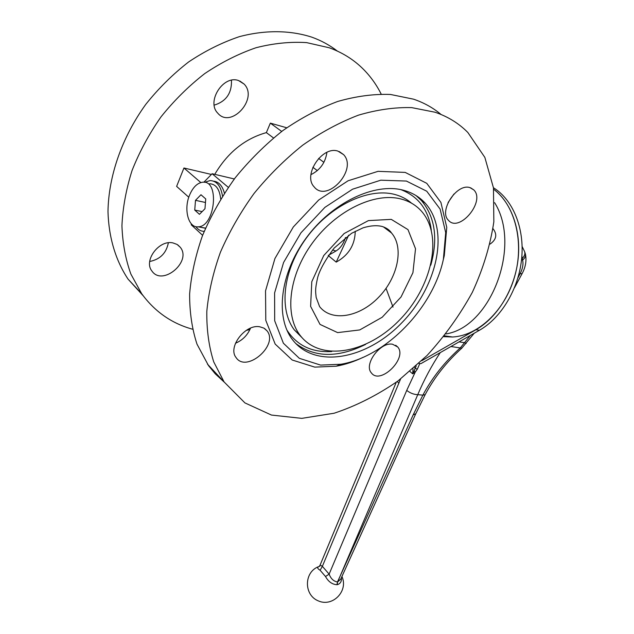 <?xml version="1.0" encoding="UTF-8"?>
<svg xmlns="http://www.w3.org/2000/svg" width="634" height="634" viewBox="0 0 634 634"><rect width="100%" height="100%" fill="white"/><g stroke="black" fill="none" stroke-linecap="round" stroke-linejoin="round"><path stroke-width="0.95" d="M440.258 352.607C431.548 365.818 424.043 379.837 417.751 394.673C413.804 394.514 410.127 393.088 406.727 390.401L329.125 574.135L325.519 576.528L320.122 570.267L322.357 566.328L329.125 574.135C330.932 578.794 333.714 581.402 337.478 581.941L339.935 576.591L337.692 581.917L340.751 579.096M341.377 577.709C341.774 581.124 340.601 583.391 337.851 584.516L336.971 584.707C332.192 584.429 328.372 581.703 325.519 576.528M320.122 570.267C317.016 568.373 316.929 567.01 319.877 566.194M444.41 335.814L452.581 336.995C478.139 335.703 504.989 310.628 514.681 276.456C524.492 242.331 515.07 205.059 493.64 189.249C511.622 202.682 521.639 231.164 517.907 260.709C514.158 290.245 497.088 317.697 475.952 329.735L421.745 360.762M493.442 187.751C512.89 199.631 524.659 228.121 521.663 258.577C518.667 289.041 501.256 317.896 479.415 330.274L420.889 363.654L418.947 363.425M406.727 390.401L415.238 372.079L412.686 373.838L415.207 368.354L417.354 369.131L415.238 372.079L414.39 371.017M461.964 348.026L461.806 348.169C446.534 361.99 434.314 377.484 425.16 394.657L422.862 395.141L417.751 394.673L339.935 576.591L413.138 414.929L422.862 395.141C432.245 377.587 444.759 361.808 460.395 347.804L470.325 335.449M524.675 251.841L525.245 253.481C525.974 255.819 525.087 258.03 522.606 260.106L521.877 256.009M522.123 246.475L524.215 250.795C525.475 253.204 524.865 255.716 522.392 258.323M466.149 343.477L464.674 342.685L459.04 341.892M474.24 333.222L461.806 348.169L450.925 346.521M396.266 382.231L320.115 565.037L322.357 566.328L400.585 378.997M419.811 363.528L417.354 369.131M200.938 227.352L205.582 228.089M220.703 198.981C219.562 189.098 215.861 184.018 209.592 183.757M189.582 195.074C183.44 209.331 188.393 228.097 198.196 226.813C215.1 226.742 219.903 180.072 202.793 182.204C197.388 182.869 192.99 187.165 189.582 195.074M203.68 231.339L204.148 231.481M224.396 193.116C222.391 185.794 218.825 181.815 213.69 181.181M195.866 226.639C198.141 229.762 200.923 231.331 204.203 231.347M222.502 196.08C220.814 185.928 216.654 180.761 210.005 180.579L204.671 182.33M469.984 187.64L473.796 189.907C485.795 201.358 459.087 233.193 448.42 220.26C438.459 211.043 456.884 182.957 469.984 187.64M448.048 202.595L453.952 194.02M238.519 80.542L244.106 84.06C258.696 98.69 230.816 129.265 217.692 113.074C206.193 101.63 223.247 74.78 238.519 80.542M214.197 105.133C226.148 101.448 231.901 93.15 231.458 80.249M337.946 151.114L343.604 154.633C358.02 169.627 326.946 203.474 314.099 186.816C302.648 175.135 322.215 145.606 337.946 151.114M310.937 174.643C320.099 170.078 325.424 162.645 326.914 152.35M172.931 242.909L177.084 244.439L180.262 247.268C192.173 261.549 162.375 286.639 151.922 271.027C143.3 260.733 159.047 239.557 172.931 242.909M149.703 261.493C160.085 259.401 166.306 253.172 168.359 242.806M259.655 326.756L263.926 328.135L267.104 330.94C278.794 345.308 246.19 373.307 236.046 357.513C227.519 347.17 245.247 323.974 259.655 326.756M235.468 343.256C242.529 340.252 247.545 335.22 250.517 328.15M392.517 344.214L397.716 346.988C407.82 358.194 380.138 385.361 371.342 372.855C363.544 364.463 380.241 341.758 392.517 344.214M493.006 228.668C497.436 234.453 496.462 239.589 490.09 244.082M452.581 336.995L443.729 336.662M494.623 202.666C521.996 246.127 490.447 327.358 445.9 333.92M393.009 307.094L386.051 288.367M403.351 190.216C374.504 182.378 332.01 202.603 306.048 238.178C279.943 273.674 275.211 317.111 292.353 339.491C314.781 369.265 366.444 359.446 401.457 323.15C436.881 287.361 450.077 230.808 425.39 203.348C419.589 196.96 412.243 192.585 403.351 190.216M443.198 260.13L444.291 255.621L446.764 227.376L440.907 202.428L426.761 183.329L405.197 172.408L378.062 171.331L348.106 180.761L318.688 200.011L293.304 226.988L274.934 258.513L265.535 290.84L265.797 320.352L275.18 344.08L292.203 360.009L314.789 367.126L336.218 366.214C345.173 364.598 354.152 361.634 363.163 357.307M320.606 365.097L340.854 364.257C385.472 356.942 433.022 308.282 443.372 259.346L445.702 232.638L440.131 209.125L426.737 191.214L406.378 181.047L380.796 180.191L352.583 189.194L324.885 207.381L300.96 232.805L283.58 262.484L274.601 292.94L274.688 320.788L283.382 343.216L299.327 358.313L320.606 365.097M434.972 112.21L411.72 107.622C394.808 107.162 377.024 109.682 358.376 115.182C339.531 122.402 320.978 132.395 302.719 145.162C284.983 159.34 268.745 175.467 253.996 193.536C240.421 212.398 229.223 231.965 220.418 252.245C213.151 272.533 208.61 292.234 206.811 311.357C206.573 329.807 208.887 346.655 213.745 361.919L224.087 381.937L244.922 402.907L271.455 415.056L301.784 418.361L334.094 413.241C356.07 405.974 377.42 395.172 398.152 380.844L427.031 355.508C444.688 336.186 459.785 315.138 472.322 292.369C483.092 269.006 490.264 245.485 493.846 221.813L493.458 187.862L484.844 157.383L467.844 132.482C458.858 123.353 447.905 116.593 434.972 112.21M441.09 114.5C433.149 107.835 423.98 102.732 413.59 99.181L390.441 94.458C373.648 93.864 356.039 96.21 337.605 101.495C319.005 108.469 300.738 118.178 282.796 130.62C265.392 144.465 249.487 160.243 235.087 177.964C221.852 196.469 210.979 215.703 202.476 235.658C195.486 255.645 191.206 275.101 189.621 294.01C189.574 312.277 192.039 328.998 197.008 344.175L208.507 365.612L215.267 373.838L224.198 382.096M381.169 94.07C376.271 84.267 369.955 75.605 362.204 68.076C352.948 59.136 341.964 52.368 329.26 47.78L306.642 42.621C290.404 41.575 273.539 43.278 256.049 47.724C238.487 53.771 221.377 62.401 204.703 73.615C188.615 86.169 174.041 100.592 160.981 116.902C149.061 134.004 139.409 151.883 132.046 170.554C126.118 189.328 122.75 207.714 121.934 225.72C122.568 243.187 125.556 259.306 130.889 274.094L141.699 293.74C154.847 311.682 171.782 323.498 192.514 329.204M246.246 330.393L249.907 329.601M337.375 51.092C329.775 45.212 321.264 40.568 311.841 37.168C290.158 30.163 265.226 29.814 239.287 36.677C221.948 42.533 205.075 50.95 188.678 61.918C172.86 74.202 158.563 88.356 145.772 104.372C121.799 137.57 108.509 176.339 107.986 211.645C108.739 237.71 115.824 260.788 128.076 279.15L143.141 295.713M348.652 235.198L336.21 262.119L328.269 255.565M336.21 262.119C348.613 255.225 354.961 244.922 355.254 231.22M400.934 198.973C374.536 192.023 335.917 210.647 312.364 243.052C288.676 275.386 284.365 314.916 300.072 335.291C320.432 362.173 367.419 353.304 399.388 320.178C431.722 287.495 443.673 236.046 421.404 211.122C416.039 205.17 409.215 201.113 400.934 198.973M411.585 203.213C406.782 199.036 401.1 196.096 394.522 194.4C368.14 187.395 329.696 205.844 306.325 238.067C282.819 270.211 278.651 309.614 294.406 329.989L302.006 337.66M211.407 174.453L183.939 167.994L176.624 186.388L188.789 197.245M286.711 127.767L270.346 123.131L266.359 132.617C244.819 138.695 227.622 152.604 214.76 174.35M317.325 170.609L312.863 167.281M273.484 137.927L266.359 132.617M203.871 182.22L212.105 173.724L228.28 187.331M234.326 178.962L212.105 173.724M202.611 235.309L191.278 224.832L191.349 223.857M328.42 255.351L336.004 250.977C340.371 248.306 343.525 243.813 345.475 237.496M323.903 162.32L318.601 158.437M281.702 131.436L270.346 123.131M200.812 182.544L183.939 167.994M200.97 194.741L195.502 200.336L194.741 210.076L199.441 214.316L204.972 208.76L205.741 198.925L200.97 194.741M205.464 202.476L195.502 200.336M202.135 211.605L194.741 210.076M479.415 330.274L475.952 329.735M517.923 277.851L520.086 273.729C522.693 268.642 523.525 264.101 522.606 260.106L521.528 259.861M413.035 368.782L412.686 373.838L409.944 371.453M414.557 367.435L415.207 368.354L416.197 365.961M525.459 254.297C526.711 260.74 525.586 267.191 522.099 273.642L520.086 273.729M516.242 284.761L515.505 285.118M415.753 413.756L413.138 414.929M397.304 381.47L398.818 383.34M337.32 584.651L337.478 581.941L336.971 584.707M295.706 343.469C314.702 357.711 337.993 358.02 365.588 344.421M430.795 265.147C438.189 238.63 435.098 217.129 421.523 200.637L416.158 195.652M286.861 330.005C296.902 345.506 311.873 352.678 331.78 351.521M431.302 230.087C428.576 209.925 418.448 196.445 400.926 189.653M319.599 306.61C331.653 322.088 359.383 317.214 378.427 297.497C397.676 278.017 404.373 247.664 391.527 232.995C389.664 230.102 386.629 227.955 382.429 226.552C377.087 225.125 370.636 225.553 363.068 227.836L351.616 233.28L334.142 248.092C325.527 259.607 320.059 269.307 317.745 277.201C314.733 290.356 315.684 291.886 316.168 297.441L319.599 306.61M391.273 219.372L368.409 220.608L344.119 233.534L323.752 255.526L311.785 281.718L310.612 306.357L320.012 324.402L337.621 332.612L359.74 329.934L382.199 317.246L401.037 296.989L412.916 272.731L415.524 248.758L407.987 229.619L391.273 219.372M332.517 249.994L336.004 250.977M318.45 566.701C303.868 572.177 303.702 595.104 318.371 600.913C332.802 607.364 348.605 590.872 341.932 576.488M514.459 287.812L522.099 273.642M425.16 394.657L415.682 413.923L340.735 579.127M319.385 566.225L320.091 565.108M198.196 226.813L205.02 228.153M470.697 187.87L473.796 189.907M239.818 81.017L244.106 84.06M339.277 151.566L343.604 154.633M177.821 244.922L180.262 247.268M264.679 328.602L267.104 330.94M395.719 345.276L397.716 346.988M415.904 195.486L425.39 203.348M443.372 259.346L444.291 255.621M340.854 364.257L336.218 366.214M207.469 364.146L224.087 381.937M128.076 279.15L141.699 293.74M383.625 227.051L391.527 232.995M294.406 329.989L300.072 335.291"/></g></svg>
